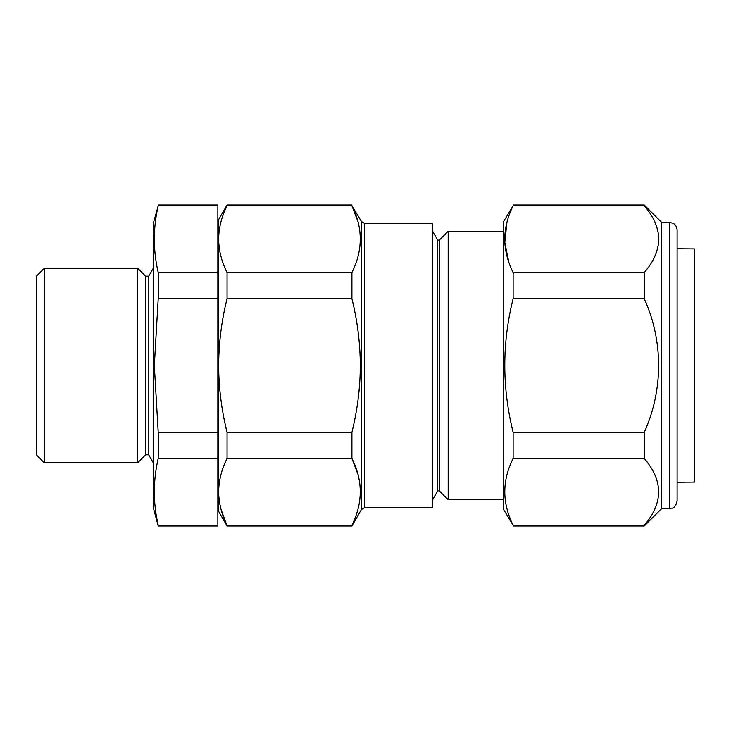 <?xml version="1.0" encoding="UTF-8"?>
<svg xmlns="http://www.w3.org/2000/svg" width="731" height="731" viewBox="0 0 731 731"><rect width="100%" height="100%" fill="white"/><g stroke="black" fill="none" stroke-linecap="round" stroke-linejoin="round"><path stroke-width="1.1" d="M44.335 268.231L44.335 462.769L137.702 462.769L137.702 268.231L44.335 268.231L36.55 276.016L36.55 454.984L44.335 462.769M145.679 276.208L148.667 276.208L148.667 454.792L145.679 454.792L145.679 276.208L137.702 268.231M158.216 525.991L158.216 525.278L217.856 525.278L217.856 525.991L158.216 525.991L153.272 507.506L153.272 223.494L158.216 205.722C153.044 228.008 153.044 250.294 158.216 272.581L158.216 298.641L154.314 365.5L158.216 432.359L217.856 432.359L217.856 298.641L158.216 298.641M513.135 272.581L513.135 298.641C502.014 342.967 502.014 387.54 513.135 432.359L513.135 458.419C502.014 480.587 502.014 502.873 513.135 525.278L503.595 509.452L503.595 221.548L513.135 205.722C507.68 216.696 504.865 227.844 504.719 239.147C504.847 250.386 507.661 261.534 513.135 272.581L644.239 272.581C653.56 261.926 658.421 250.779 658.823 239.147C658.439 227.569 653.578 216.422 644.239 205.722L644.239 205.009L661.555 222.325L661.555 508.675L644.239 525.991L644.239 525.278C663.401 503.056 663.401 480.77 644.239 458.419L644.239 432.359C663.337 390.29 663.474 340.948 644.239 298.641L644.239 272.581M508.895 262.402L504.801 242.482L506.921 222.334M677.116 230.11L677.116 500.89C675.316 509.023 671.688 508.191 669.331 508.675L669.331 222.325L673.132 223.32C673.096 223.165 676.751 225.047 677.116 230.11M677.116 482.232L694.45 482.076L694.45 248.924L677.116 248.768M439.294 240.152L437.741 240.152L437.741 490.848L439.294 490.848L439.294 240.152L448.176 231.27L448.176 499.73L503.595 499.73M364.824 507.506L432.615 507.506L432.615 223.494L364.824 223.494L364.824 507.506L361.461 509.452L361.461 221.548L351.913 205.722C363.042 227.88 363.042 250.166 351.913 272.581L351.913 298.641C357.377 320.58 360.182 342.866 360.337 365.5C360.2 387.978 357.395 410.265 351.913 432.359L227.058 432.359C221.575 410.265 218.761 387.978 218.633 365.5C218.788 342.866 221.594 320.58 227.058 298.641L227.058 272.581C221.575 261.552 218.77 250.413 218.633 239.147C218.779 227.862 221.584 216.723 227.058 205.722L227.058 205.009L351.913 205.009M357.907 221.493L351.913 205.722L227.058 205.722M351.913 272.581L227.058 272.581M351.913 298.641L227.058 298.641M351.913 432.359L351.913 458.419L227.058 458.419L227.058 432.359M357.907 474.2L351.913 458.419C363.042 480.587 363.042 502.873 351.913 525.278L227.058 525.278C221.575 514.258 218.77 503.111 218.633 491.853C218.779 480.569 221.584 469.421 227.058 458.419M351.913 525.278L351.913 525.991L227.058 525.991L220.89 508.849M227.058 205.009L218.633 219.602L218.633 511.398L227.058 525.991M513.135 525.278L644.239 525.278M513.135 458.419L644.239 458.419M513.135 432.359L644.239 432.359M513.135 298.641L644.239 298.641M513.135 205.722L644.239 205.722M658.823 492.036L658.567 496.23M217.856 298.641L217.856 205.722L158.216 205.722M217.856 205.722L217.856 205.009L158.216 205.009M217.856 272.581L158.216 272.581M217.856 525.278L217.856 458.419L158.216 458.419L158.216 432.359M217.856 458.419L217.856 432.359M158.216 525.278C153.044 502.992 153.044 480.706 158.216 458.419M148.667 276.208L153.272 268.231M217.856 233.216L218.633 233.216M669.331 222.325L661.555 222.325M437.741 240.152L432.615 231.27M503.595 231.27L448.176 231.27M361.461 509.452L351.913 525.991M364.824 223.494L361.461 221.548M437.741 490.848L432.615 499.73M439.294 490.848L448.176 499.73M513.135 525.991L644.239 525.991M513.135 205.009L644.239 205.009M669.331 508.675L661.555 508.675M217.856 497.784L218.633 497.784M148.667 454.792L153.272 462.769M145.679 454.792L137.702 462.769"/></g></svg>
